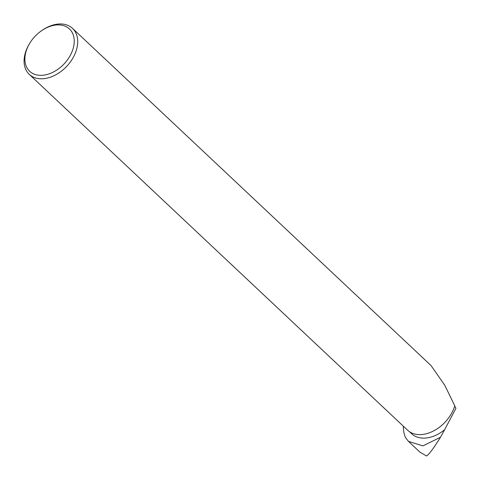 <?xml version="1.0" encoding="UTF-8"?>
<svg xmlns="http://www.w3.org/2000/svg" width="480" height="480" viewBox="0 0 480 480"><rect width="100%" height="100%" fill="white"/><g stroke="black" fill="none" stroke-linecap="round" stroke-linejoin="round"><path stroke-width="0.72" d="M454.698 405.978L455.928 408.312L444.66 429.69A31.38 21.642 133.2 0 1 411.648 433.746L409.476 431.7M450.93 414.42A31.38 21.642 133.2 0 1 450.918 414.444A31.38 21.642 133.2 0 1 437.79 428.4A31.38 21.642 133.2 0 1 437.766 428.418M403.398 426.246A39.846 27.48 133.2 0 0 405.624 437.754L408.498 441.408L422.94 445.884L440.478 437.25L444.66 429.69M450.918 414.444L450.948 414.396A31.572 21.774 133.2 0 0 452.55 411.438A31.572 21.774 133.2 0 0 454.764 405.828L444.846 385.386L431.028 365.55L72.522 28.374A31.572 21.774 -46.8 0 0 42.39 30.144L41.742 30.594A29.046 20.028 -46.8 0 0 29.592 43.506A29.046 20.028 -46.8 0 0 36.186 74.784A29.046 20.028 -46.8 0 0 71.004 54.006A29.046 20.028 -46.8 0 0 68.622 28.236A29.046 20.028 -46.8 0 0 41.742 30.594M440.478 437.25C433.89 447.906 429.264 454.152 426.588 456L419.946 452.166L408.498 441.408M29.592 43.506L29.19 44.184A31.572 21.774 -46.8 0 0 29.262 74.37A31.572 21.774 -46.8 0 0 74.202 55.596A31.572 21.774 -46.8 0 0 72.522 28.374M450.948 414.396A31.572 21.774 133.2 0 1 437.742 428.436A31.572 21.774 133.2 0 1 407.61 430.206L29.262 74.37"/></g></svg>
